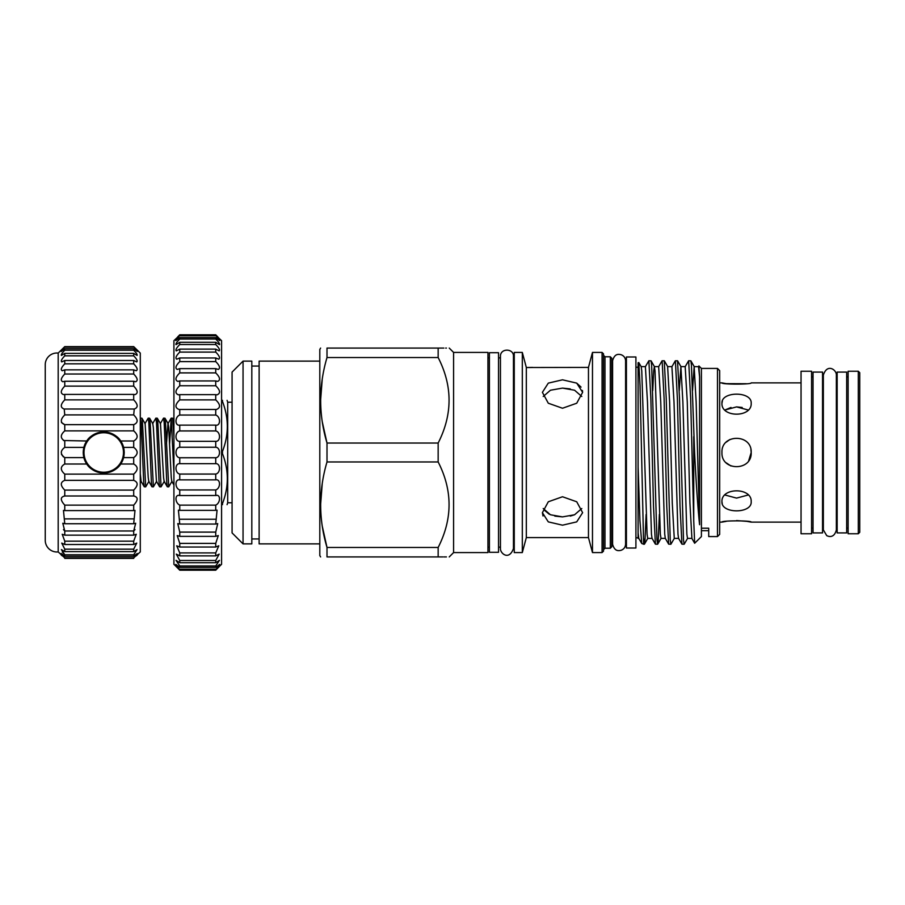 <?xml version="1.0" encoding="UTF-8"?>
<svg xmlns="http://www.w3.org/2000/svg" width="905" height="905" viewBox="0 0 905 905"><rect width="100%" height="100%" fill="white"/><g stroke="black" fill="none" stroke-linecap="round" stroke-linejoin="round"><path stroke-width="1.36" d="M140.286 353.074L140.286 551.926L133.702 557.876C138.284 552.955 138.284 552.423 133.702 556.27L133.702 554.776L137.074 549.573L133.702 551.609L133.702 549.165L136.734 543.091L133.702 544.516L133.702 541.167L136.259 534.255L133.702 535.149L133.702 530.986L135.682 523.26L133.702 523.746L135.003 510.397L133.702 510.59L133.702 505.137C138.284 500.08 138.284 497.037 133.702 495.997L133.702 490.091C138.284 485.476 138.284 482.229 133.702 480.34L133.702 474.118C138.284 470.057 138.284 466.686 133.702 464.005L133.702 457.625C138.284 454.208 138.284 450.792 133.702 447.375L133.702 440.995C138.284 438.325 138.284 434.943 133.702 430.882L133.702 424.66C138.284 422.782 138.284 419.535 133.702 414.909L134.257 409.026C138.307 407.555 138.126 404.501 133.702 399.863L133.702 394.41L135.003 394.603C138.284 393.29 137.843 390.462 133.702 386.118L133.702 381.254L135.682 381.74C138.182 380.586 137.526 378.019 133.702 374.014L133.702 369.851L136.259 370.745C138.024 369.76 137.164 367.453 133.702 363.833L133.702 360.484L136.734 361.91C137.809 361.084 136.802 359.059 133.702 355.835L133.702 353.391L137.074 355.427C137.56 354.771 136.429 353.029 133.702 350.224L133.702 348.73L137.288 351.479L133.702 346.626L140.286 353.074M134.234 495.974L64.764 495.997L64.764 490.091C60.183 485.476 60.183 482.229 64.764 480.34L64.764 474.118C60.183 470.057 60.183 466.686 64.764 464.005L64.764 457.625C60.183 454.208 60.183 450.792 64.764 447.375L64.764 440.995C60.183 438.325 60.183 434.943 64.764 430.882L64.764 424.66C60.183 422.782 60.183 419.535 64.764 414.909L64.221 409.026C60.16 407.555 60.352 404.501 64.764 399.863L64.764 394.41L63.463 394.603C60.194 393.29 60.624 390.462 64.764 386.118L64.764 381.254L62.796 381.74C60.296 380.586 60.952 378.019 64.764 374.014L64.764 369.851L62.207 370.745C60.454 369.76 61.302 367.453 64.764 363.833L64.764 360.484L61.744 361.91C60.669 361.084 61.676 359.059 64.764 355.835L64.764 353.391L61.393 355.427C60.918 354.771 62.038 353.029 64.764 350.224L64.764 348.73L61.189 351.479L64.764 346.626L58.192 353.074A11.697 11.697 0 0 0 45.25 364.342L45.25 540.658A11.697 11.697 0 0 0 58.192 551.926L58.192 353.074M137.288 553.521L133.702 556.27L64.764 556.27L64.764 554.776L61.393 549.573L64.764 551.609L64.764 549.165L61.744 543.091L64.764 544.516L64.764 541.167L62.207 534.255L64.764 535.149L64.764 530.986L62.796 523.26L64.764 523.746L63.463 510.397L64.764 510.59L64.764 505.137C60.183 500.08 60.183 497.037 64.764 495.997L64.244 495.974M136.146 349.002L133.702 346.626L64.764 346.626L62.321 349.002M133.702 348.73L64.764 348.73M133.702 353.391L64.764 353.391M133.702 360.484L64.764 360.484M133.702 369.851L64.764 369.851M133.702 381.254L64.764 381.254M133.702 394.41L64.764 394.41M133.702 409.003L64.764 409.003M133.702 464.005L120.727 464.005L123.612 457.625L124.257 452.5L123.612 447.375L120.727 440.995C117.65 435.916 111.994 432.907 103.736 431.979C95.478 432.907 89.81 435.916 86.733 440.995L83.86 447.375A20.521 20.521 0 0 1 123.612 447.375L133.702 447.375M120.727 464.005C117.65 469.084 111.982 472.093 103.736 473.021C95.478 472.093 89.81 469.084 86.733 464.005L64.764 464.005M123.827 456.697A20.521 20.521 0 0 1 83.86 457.625L86.733 464.005M64.764 457.625L83.86 457.625L83.215 452.5L83.86 447.375L64.764 447.375M58.192 551.926L64.764 557.876C60.183 552.955 60.183 552.423 64.764 556.27L61.189 553.521M124.2 452.5A20.464 20.464 0 0 1 103.736 472.964A20.464 20.464 0 0 1 83.26 452.5A20.464 20.464 0 0 1 103.736 432.036A20.464 20.464 0 0 1 124.2 452.5M83.995 452.5A19.74 19.74 0 0 0 103.736 472.24A19.74 19.74 0 0 0 123.476 452.5A19.74 19.74 0 0 0 103.736 432.76A19.74 19.74 0 0 0 83.995 452.5M140.286 418.472L141.157 422.748L143.714 482.252L144.268 486.788L145.694 486.856L142.504 422.748L141.938 418.212L140.513 418.144M144.924 423.71L148.194 418.144L148.827 422.748L151.395 482.252L151.95 486.788L153.375 486.856L150.173 422.748L149.619 418.212L148.194 418.144M152.606 423.71L155.864 418.144L156.508 422.748L159.065 482.252L159.619 486.788L161.056 486.856L157.855 422.748L157.3 418.212L155.864 418.144M160.276 423.71L163.545 418.144L164.178 422.748L166.746 482.252L167.301 486.788L168.726 486.856L165.525 422.748L164.97 418.212L163.545 418.144M169.608 443.71L171.215 418.144L173.918 472.715M173.918 436.945L172.651 418.212L171.215 418.144M148.963 481.29L145.694 486.856M156.633 481.29L153.375 486.856M164.314 481.29L161.056 486.856M171.995 481.29L168.726 486.856M215.729 335.178L221.578 340.653L221.578 564.347L215.729 569.822L219.666 564.369L215.729 567.378L215.729 565.953L219.463 560.342L215.729 562.706L215.729 560.478L219.168 554.12L215.729 555.874L215.729 552.91L218.772 545.806L215.729 547.039L215.729 543.396L218.286 535.568L215.729 536.371L215.729 532.106L217.72 523.61L215.729 524.052L217.076 510.16L215.729 510.352L215.729 505.126C220.741 502.852 220.752 493.825 215.729 495.533L215.729 489.956C220.741 488.315 220.752 478.824 215.729 479.865L215.729 474.062C220.741 473.077 220.752 463.303 215.729 463.665L215.729 457.749C220.741 457.432 220.752 447.568 215.729 447.251L215.729 441.335C220.741 441.708 220.752 431.934 215.729 430.938L215.729 425.135C220.741 426.176 220.752 416.696 215.729 415.044L215.729 409.467L216.386 409.513C220.775 407.759 220.549 404.546 215.729 399.874L215.729 394.648L217.076 394.84C220.752 393.256 220.3 390.225 215.729 385.745L215.729 380.948L217.709 381.39C220.673 379.976 220.006 377.147 215.729 372.894L215.729 368.629L218.286 369.432C220.537 368.177 219.689 365.563 215.729 361.604L215.729 357.961L218.772 359.195C220.356 358.097 219.349 355.733 215.729 352.09L215.729 349.126L219.168 350.88C220.153 349.952 218.999 347.837 215.729 344.522L215.729 342.294L219.474 344.658C219.904 343.9 218.659 342.022 215.729 339.047L215.729 337.622L219.666 340.631L215.729 335.178L179.756 335.178L175.83 340.631L179.756 337.622L179.756 339.047C176.826 342.022 175.581 343.889 176.023 344.658L179.756 342.294L179.756 344.522C176.486 347.837 175.344 349.952 176.317 350.88L179.756 349.126L179.756 352.09C176.147 355.733 175.129 358.097 176.724 359.195L179.756 357.961L179.756 361.604C175.808 365.563 174.948 368.177 177.21 369.432L179.756 368.629L179.756 372.894C175.48 377.147 174.823 379.976 177.776 381.39L179.756 380.948L179.756 385.745C175.197 390.225 174.744 393.256 178.409 394.84L179.756 394.648L179.756 399.874C174.936 404.535 174.722 407.748 179.1 409.513L179.756 409.467L179.756 415.044C174.756 416.685 174.733 426.176 179.756 425.135L179.756 430.938C174.756 431.923 174.733 441.697 179.756 441.335L179.756 447.251C174.756 447.568 174.733 457.432 179.756 457.749L179.756 463.665C174.756 463.292 174.733 473.066 179.756 474.062L179.756 479.865C174.756 478.824 174.733 488.304 179.756 489.956L179.756 495.533L179.1 495.488M216.284 495.488L179.756 495.533C174.756 493.825 174.733 502.841 179.756 505.126L179.756 510.352L178.409 510.16L179.756 524.052L177.776 523.61L179.756 532.106L179.756 536.371L177.21 535.568L179.756 543.396L179.756 547.039L176.724 545.806L179.756 552.91L179.756 555.874L176.317 554.12L179.756 560.478L179.756 562.706L176.023 560.342L179.756 565.953L179.756 567.378L175.83 564.369L179.756 569.822L173.918 564.347L173.918 340.653L179.756 335.178M215.729 337.622L179.756 337.622M215.729 342.294L179.756 342.294M215.729 349.126L179.756 349.126M215.729 357.961L179.756 357.961M215.729 368.629L179.756 368.629M215.729 380.948L179.756 380.948M215.729 394.648L179.756 394.648M215.729 409.467L179.756 409.467M175.74 566.1L179.756 570.195L215.729 570.195L219.745 566.1M858.291 452.5L858.291 371.242L848.132 371.242L848.132 533.758L858.291 533.758L858.291 452.5M858.291 533.758L859.75 532.298L859.75 372.702L858.291 371.242M822.543 452.5L822.543 372.091L813.041 372.091L813.041 532.909L822.543 532.909L822.543 452.5M846.661 452.5L846.661 372.091L837.159 372.091L837.159 532.909L846.661 532.909L846.661 452.5M811.57 452.5L811.57 371.242L801.049 371.242L801.049 533.758L811.57 533.758L811.57 452.5M801.049 382.872L751.195 382.872C752.1 384.546 721.059 384.557 721.952 382.872L726.138 383.63M751.195 403.268C752.1 417.771 721.059 417.816 721.952 403.268C721.047 391.118 752.089 391.118 751.195 403.268M750.912 455.362L751.195 452.5C752.1 471.358 721.047 471.369 721.952 452.5C721.036 433.653 752.078 433.608 751.195 452.5L748.718 460.634M730.957 465.996L726.24 462.84M748.141 495.012L736.568 498.101L724.996 495.012M751.195 501.732C752.1 513.87 721.059 513.904 721.952 501.732C721.047 487.207 752.089 487.207 751.195 501.732M726.138 521.37L721.952 522.128C721.047 520.454 752.089 520.454 751.195 522.128L746.919 521.359M746.795 521.348L736.534 520.579M729.928 439.479L726.251 442.138M742.191 407.476L736.534 406.899M731.002 407.465L724.996 409.988L736.568 406.899L748.141 409.988M722.439 400.677L721.952 403.268M726.308 383.652L746.308 383.731M227.087 400.338L227.698 402.239L227.698 502.761L227.087 504.662M221.578 451.357L222.483 451.357L222.483 453.643L221.578 453.643M221.578 503.519L222.483 503.519C228.92 486.913 228.92 470.295 222.483 453.643M222.483 503.519L222.483 504.662C228.92 504.662 228.92 504.662 222.483 504.662C228.92 504.662 228.92 504.662 222.483 504.662L221.578 504.662M251.816 361.118L251.816 543.882L243.049 543.882L243.049 361.118L251.816 361.118M453.586 352.418L453.586 552.582L487.942 552.582L487.942 352.418L453.586 352.418L449.231 348.074M322.327 526.461L326.999 547.457C318.56 519.119 318.56 490.623 326.999 461.969L326.999 443.031C318.56 414.682 318.56 386.197 326.999 357.543L438.156 357.543L438.156 348.074C452.692 348.074 452.692 348.074 438.156 348.074L443.869 348.074M445.656 348.074L446.425 348.074M438.156 357.543C452.692 385.96 452.692 414.445 438.156 443.031L438.156 461.969C452.692 490.386 452.692 518.882 438.156 547.457L438.156 556.926C452.692 556.926 452.692 556.926 438.156 556.926L326.999 556.926L326.999 547.457L438.156 547.457M243.049 543.882L232.076 532.909L232.076 372.091L243.049 361.118M319.804 543.882L259.124 543.882L259.124 361.118L319.804 361.118M320.608 556.926L319.804 555.546L319.804 349.454L320.608 348.074M326.999 357.543L326.999 348.074C318.56 348.074 318.56 348.074 326.999 348.074C318.56 348.074 318.56 348.074 326.999 348.074L438.156 348.074M322.248 379.059L320.608 400.281M322.327 422.024L326.999 443.031L438.156 443.031M326.999 461.969L438.156 461.969M498.542 452.5L498.542 352.712L489.401 352.712L489.401 552.288L498.542 552.288L498.542 452.5M532.525 367.407L526.325 367.521L525.013 362.52L526.325 367.521L588.465 367.407L592.481 352.418L592.481 552.582L588.465 537.593L588.465 367.407M570.229 388.901L562.514 388.109L574.573 390.225L581.791 396.481M562.514 379.817L576.723 383.12L582.616 392.329L576.734 403.223L562.514 408.246L548.283 403.223L542.4 392.329L548.306 383.12L562.514 379.817M582.616 392.329L582.435 390.474M581.055 387.102L576.711 383.12M542.4 512.671L548.294 501.777L562.514 496.755L576.734 501.777L582.616 512.671L576.723 521.88L562.514 525.183L548.294 521.88L542.4 512.671L543 515.997M581.791 508.519L574.562 514.775L562.514 516.891L550.455 514.775L543.226 508.519M570.274 516.088L574.562 514.775M610.321 356.774L610.321 548.226L611.78 546.767L611.78 358.233L610.321 356.774L604.981 356.774L603.522 355.303M602.063 352.418L602.063 552.582L603.522 551.122L603.522 353.878L602.063 352.418L592.481 352.418M522.309 452.5L522.309 352.418L514.266 352.418L514.266 552.582L522.309 552.582L522.309 452.5M588.465 537.593L526.325 537.593L526.325 367.521M612.595 360.688C614.744 353.052 619.031 354.308 620.966 354.67C623.794 355.688 625.332 357.69 625.593 360.688L625.593 544.312C625.332 547.31 623.794 549.312 620.966 550.331C619.031 550.693 614.744 551.948 612.595 544.312L612.595 360.688L611.78 360.688M635.91 452.5L635.91 356.989L626.407 356.989L626.407 548.011L635.91 548.011L635.91 452.5M717.495 368.426L719.679 370.62L719.679 534.38L717.495 536.575L717.495 368.426L701.409 368.426L698.92 365.948L699.576 376.876L699.576 524.708C697.868 508.203 696.194 484.13 694.588 452.5L691.443 365.247L690.866 360.835L688.648 360.756L685.187 366.683L687.268 402.012L689.915 502.988L691.906 538.396L687.517 538.396L686.861 534.188L682.879 402.012L680.888 366.604L685.277 366.604M693.728 436.663L693.728 520.579L694.655 543.249L701.409 536.575L701.409 368.426M692.529 390.587L694.158 366.604L698.445 366.683L698.92 365.948M659.372 514.413L658.286 539.753L657.618 544.244L656.951 539.753L651.657 365.247L651.08 360.835L648.862 360.756L645.389 366.683L647.482 402.012L651.453 534.188L652.03 538.317L655.412 544.165L653.512 506.427L650.853 398.573L648.862 360.756M693.728 520.579L690.639 398.573L688.648 360.756M687.619 538.317L684.146 544.244L683.479 539.753L679.508 398.573L677.517 360.756L675.3 360.835L671.917 366.683L673.999 402.012L677.981 534.188L678.558 538.317L681.94 544.165L680.028 506.427L677.381 398.573L675.39 360.756M674.349 538.317L670.888 544.244L670.22 539.753L666.238 398.573L664.247 360.756L662.041 360.835L658.659 366.683L660.741 402.012L664.723 534.188L665.288 538.317L668.671 544.165L666.77 506.427L664.112 398.573L662.132 360.756M684.146 544.244L681.94 544.165M670.888 544.244L668.671 544.165M657.618 544.244L655.412 544.165M222.483 451.357C228.92 434.762 228.92 418.133 222.483 401.481L221.578 401.481M221.578 400.338L222.483 400.338L222.483 401.481M222.483 400.338C228.92 400.338 228.92 400.338 222.483 400.338C228.92 400.338 228.92 400.338 222.483 400.338M638.851 538.396L638.104 538.396L638.104 362.769L638.749 362.532L641.192 366.683L641.769 370.812L647.075 534.188L647.731 538.396L652.12 538.396M638.104 467.184L639.937 520.443L641.747 543.486L643.625 544.244L640.027 385.338L638.817 362.577M646.113 514.413L645.016 539.753L644.36 544.244L643.625 538.724M652.743 390.587L653.704 370.812L654.36 366.604L655.028 370.812L660.333 534.188L661.001 538.396L665.379 538.396M672.019 366.604L667.63 366.604L669.621 402.012L672.268 502.988L674.259 538.396L678.648 538.396M679.27 390.587L680.888 366.604M694.158 366.604L696.149 402.012L699.576 524.708M638.104 532.898L638.76 538.317L641.747 543.486M698.536 366.604L699.576 376.876M717.495 536.575L708.717 536.575L708.717 528.215L701.409 528.215M543.962 509.854L549.267 514.244M554.833 516.11L562.514 516.891M543.226 396.481L550.455 390.225L562.514 388.109M322.248 483.485L320.608 504.719M446.414 556.926L443.857 556.926M442.85 556.926L438.156 556.926M326.999 556.926C318.56 556.926 318.56 556.926 326.999 556.926M721.952 501.732L722.235 503.723M750.912 449.638L751.195 452.5M215.729 463.665L179.756 463.665M215.729 457.749L179.756 457.749M215.729 474.062L179.756 474.062M215.729 479.865L179.756 479.865M215.729 489.956L179.756 489.956M215.729 505.126L179.756 505.126M215.729 510.352L179.756 510.352M215.729 519.255L179.756 519.255M215.729 524.052L179.756 524.052M215.729 532.106L179.756 532.106M215.729 536.371L179.756 536.371M215.729 543.396L179.756 543.396M215.729 547.039L179.756 547.039M215.729 552.91L179.756 552.91M215.729 555.874L179.756 555.874M215.729 560.478L179.756 560.478M215.729 562.706L179.756 562.706M215.729 565.953L179.756 565.953M215.729 567.378L179.756 567.378M215.729 569.211L179.756 569.211M215.729 569.822L179.756 569.822M217.913 336.988L215.729 334.805L179.756 334.805L177.572 336.988M215.729 335.789L179.756 335.789M215.729 339.047L179.756 339.047M215.729 344.522L179.756 344.522M215.729 352.09L179.756 352.09M215.729 361.604L179.756 361.604M215.729 372.894L179.756 372.894M215.729 385.745L179.756 385.745M215.729 399.874L179.756 399.874M215.729 415.044L179.756 415.044M215.729 425.135L179.756 425.135M215.729 430.938L179.756 430.938M215.729 441.335L179.756 441.335M215.729 447.251L179.756 447.251M140.286 473.643L141.09 481.29L144.268 486.788M141.938 418.212L145.128 423.71L148.228 477.512L148.771 481.29L151.95 486.788M149.619 418.212L152.798 423.71L153.341 427.488L156.441 481.29L159.619 486.788M157.3 418.212L160.479 423.71L163.579 477.512L164.122 481.29L167.301 486.788M166.497 443.71L167.957 423.71L171.136 418.212M164.97 418.212L168.149 423.71L168.692 427.488L171.249 477.512L171.792 481.29L173.918 484.956M61.461 454.367L63.474 456.935M83.645 448.303A20.521 20.521 0 0 1 83.86 447.375M61.461 422.545L64.764 424.66L133.702 424.66M63.463 440.52L86.733 440.995M63.474 529.606L64.764 530.986L133.702 530.986L135.003 529.606M62.332 551.982L63.61 553.521M62.151 555.84L61.11 554.844M133.702 430.882L64.764 430.882M133.702 414.909L64.764 414.909M133.702 399.863L64.764 399.863M133.702 386.118L64.764 386.118M133.702 374.014L64.764 374.014M133.702 363.833L64.764 363.833M133.702 355.835L64.764 355.835M133.702 350.224L64.764 350.224M133.702 347.124L64.764 347.124M133.702 346.626L64.764 346.626M133.702 558.374L64.764 558.374M136.327 555.84L137.356 554.844M133.702 557.876L64.764 557.876M133.702 554.776L64.764 554.776M133.702 551.609L64.764 551.609M133.702 549.165L64.764 549.165M133.702 544.516L64.764 544.516M133.702 541.167L64.764 541.167M133.702 535.149L64.764 535.149M133.702 523.746L64.764 523.746M133.702 518.882L64.764 518.882M133.702 510.59L64.764 510.59M133.702 505.137L64.764 505.137M133.702 490.091L64.764 490.091M133.702 480.34L64.764 480.34M133.702 474.118L64.764 474.118M133.702 457.625L123.612 457.625M133.702 440.995L120.727 440.995M610.321 548.226L604.981 548.226L604.981 356.774M811.57 376.91L813.041 376.91M822.543 376.91L823.346 376.91M836.356 529.911L836.356 375.089C836.718 369.941 827.249 362.973 823.346 375.089L823.346 529.911L826.729 535.624C828.856 536.756 834.274 538.192 836.356 529.911L836.356 528.09L837.159 528.09M846.661 376.91L848.132 376.91M836.356 376.91L837.159 376.91M721.952 382.872L719.679 382.872M232.076 502.761L227.698 502.761M259.124 366.05L251.816 366.05M487.942 357.86L489.401 357.86M513.452 356.446C513.961 348.187 500.148 347.916 500.442 356.446L500.442 548.554C500.148 553.351 508.995 561.01 513.452 548.554L513.452 356.446L513.452 357.86L514.266 357.86M498.542 357.86L500.442 357.86M604.981 548.226L603.522 549.697M525.013 362.52L522.309 352.418M625.593 360.688L626.407 360.688M638.104 367.226L635.91 367.226M644.439 544.165L647.822 538.317M651.08 360.835L654.462 366.683M657.709 544.165L661.091 538.317M664.338 360.835L667.72 366.683M677.596 360.835L680.979 366.683M690.866 360.835L694.248 366.683M641.102 366.604L645.491 366.604M654.36 366.604L658.75 366.604M638.104 537.774L635.91 537.774M691.816 538.317L694.667 543.249M644.36 544.244L643.625 544.244M625.593 544.312L626.407 544.312M611.78 544.312L612.595 544.312M526.325 537.593L522.309 552.582M602.063 552.582L592.481 552.582M498.542 547.14L500.442 547.14M513.452 547.14L514.266 547.14M487.942 547.14L489.401 547.14M701.409 530.692L708.717 530.692M259.124 538.95L251.816 538.95M453.586 552.582L449.231 556.926M232.076 402.239L227.698 402.239M801.049 522.128L751.195 522.128M721.952 522.128L719.679 522.128M846.661 528.09L848.132 528.09M822.543 528.09L823.346 528.09M811.57 528.09L813.041 528.09M141.191 481.46L140.286 483.021M173.918 420.395L172.651 418.212"/></g></svg>
